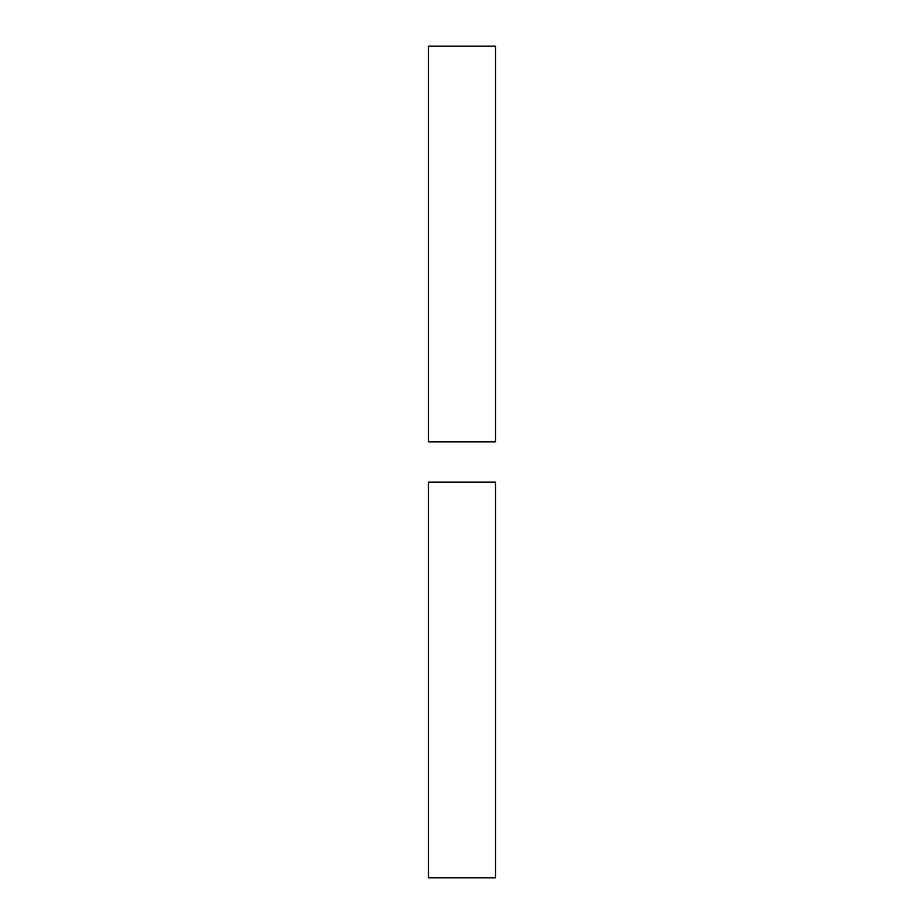<?xml version="1.0" encoding="UTF-8"?>
<svg xmlns="http://www.w3.org/2000/svg" width="924" height="924" viewBox="0 0 924 924"><rect width="100%" height="100%" fill="white"/><g stroke="black" fill="none" stroke-linecap="round" stroke-linejoin="round"><path stroke-width="1.39" d="M495.53 46.2L428.47 46.2L428.47 441.88L495.53 441.88L495.53 46.2L495.53 441.88L428.47 441.88L428.47 46.2L495.53 46.2M495.53 877.8L428.47 877.8L495.53 877.8L495.53 482.12L495.53 877.8M428.47 482.12L495.53 482.12L428.47 482.12L428.47 877.8L428.47 482.12"/></g></svg>
